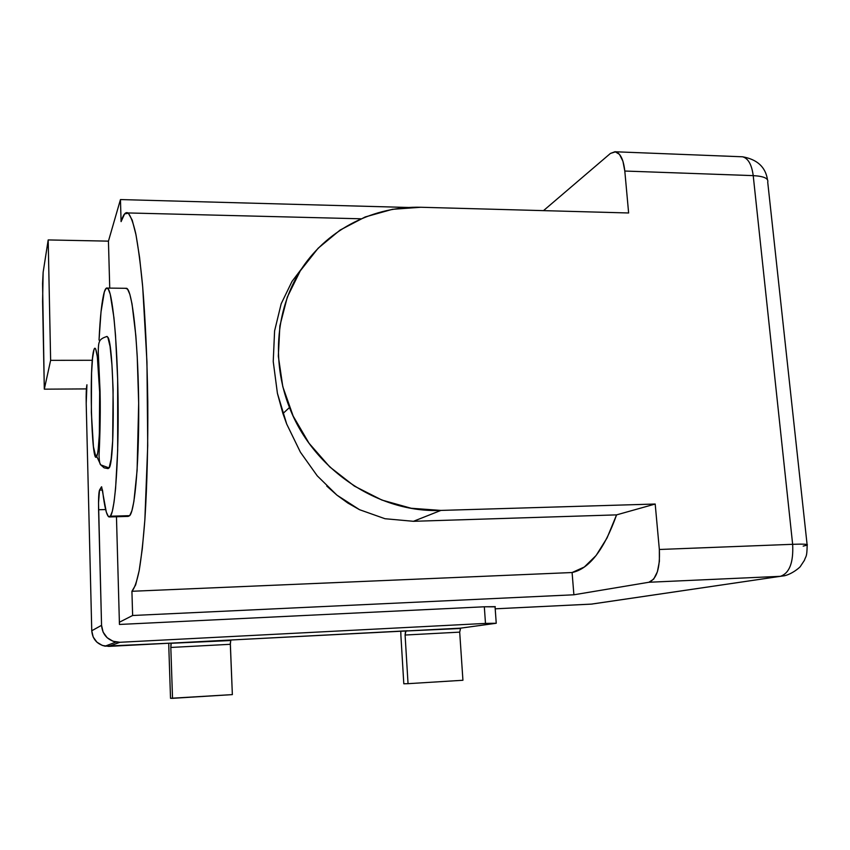 <?xml version="1.0" encoding="UTF-8"?>
<svg xmlns="http://www.w3.org/2000/svg" width="850" height="850" viewBox="0 0 850 850"><rect width="100%" height="100%" fill="white"/><g stroke="black" fill="none" stroke-linecap="round" stroke-linejoin="round"><path stroke-width="1.27" d="M107.971 468.552L109.098 467.936L100.714 464.865L96.73 456.397C91.502 468.424 88.878 362.323 93.999 349.573L94.817 348.234L95.678 348.978L97.346 356.713L99.641 392.041L99.365 434.106L98.249 448.97L97.527 453.709L95.891 456.992L93.436 446.749L91.354 412.526L91.577 372.98L92.565 358.073L93.999 349.573C96.156 342.763 98.876 362.238 99.641 392.041C100.438 421.781 98.993 452.317 96.73 456.397L100.714 464.865L109.098 467.936C115.366 461.752 114.187 343.687 107.78 337.142M129.71 515.653C135.139 510.149 139.442 457.842 138.614 398.384C137.827 338.895 132.164 290.211 126.65 288.309L125.534 288.299L127.564 289.127L129.848 294.323L132.048 304.013L135.83 335.623L137.222 356.362L138.667 403.229L137.094 470.433L133.896 501.436L131.877 510.786L129.71 515.653L128.191 516.396L129.71 515.653L110.404 516.216L129.71 515.653M104.338 291.869C105.315 288.788 106.335 287.523 107.408 288.086C112.243 289.978 117.289 338.842 118.054 398.544C118.873 458.235 115.164 510.723 110.404 516.216L109.076 516.959C106.696 515.982 104.539 507.28 102.616 490.864L101.416 486.933L99.514 490.121L102.521 490.046L99.514 490.121L98.526 502.945L101.554 625.324L103.094 632.092L107.132 637.691L113.061 641.272L119.946 642.281L485.488 623.411L484.319 606.783L119.446 624.452L119.382 622.232L132.632 615.496L119.382 622.232L116.461 516.736L119.446 624.452L484.319 606.783L485.488 623.411L119.946 642.281L108.715 646.383L102.361 645.458L96.9 642.164L93.181 637.001L91.757 630.764L86.201 403.506L86.934 384.774C86.275 387.642 86.031 393.89 86.201 403.506L91.757 630.764C92.533 639.072 96.985 644.215 105.092 646.17L171.944 643.078L108.715 646.383L119.946 642.281L116.014 642.048C107.228 639.912 102.404 634.334 101.554 625.324L91.757 630.764L101.554 625.324L98.589 509.745C98.398 499.12 98.706 492.575 99.514 490.121L101.639 486.784L106.314 512.104L108.343 516.513L110.404 516.216L112.306 511.339L114.059 501.967L115.589 488.325L117.683 450.256L117.661 379.344L115.526 335.559L113.953 317.804L110.213 294.121L108.205 288.904L106.229 288.214L104.338 291.869C101.926 300.178 100.162 316.243 99.036 340.074L101.001 312.003L104.338 291.869M459.691 632.134L405.089 635.035L408.043 683.676L403.803 683.782L400.902 635.619L403.803 683.782L408.043 683.676L462.931 680.266L459.691 632.134L462.931 680.266L408.043 683.676L405.089 635.035L405.524 631.369L407.511 630.774L231.784 639.954L460.615 628.15L495.55 623.358L485.488 623.411L496.241 623.252L460.615 628.15L459.691 632.134L405.089 635.035L405.907 631.008L460.19 628.501M86.392 388.907L44.306 389.172L42.596 301.283L43.138 272.308L48.184 239.934L108.439 241.145L120.456 199.569L408.244 207.464L120.456 199.569L108.439 241.145L109.735 288.118L108.439 241.145L48.184 239.934L43.138 272.308L42.574 283.464L44.306 389.172L50.628 360.336L92.353 360.283L50.628 360.336L48.184 239.934L50.628 360.336L44.306 389.172L86.392 388.907M655.191 504.029L616.579 514.877L607.038 537.965L596.126 555.475L584.311 567.024L572.093 572.528L573.888 594.787L648.89 582.261L653.682 579.116L657.39 571.784L659.388 561.351L659.345 549.482L655.191 504.029L659.345 549.482C660.174 568.183 656.689 579.116 648.89 582.261L780.406 576.321C789.491 573.187 793.571 562.519 792.646 544.308L659.345 549.482L792.646 544.308L753.217 175.631L624.803 171.041L628.628 212.978L420.899 207.262L392.487 209.302L365.192 216.962L340.074 230.084L318.123 248.242L300.284 270.842L287.332 297.054L279.873 325.879L278.322 356.161L282.795 386.665L293.176 416.107L309.039 443.243L329.747 466.894L354.386 486.104L381.926 500.066L411.166 508.257L440.895 510.414L655.191 504.029L440.895 510.414C378.346 513.198 313.246 469.646 289.478 407.522C270.799 360.124 276.314 306.223 302.642 267.219C329.173 228.299 374.489 206.061 420.899 207.262L628.628 212.978L624.803 171.041L753.217 175.631C751.751 164.634 748.213 158.355 742.602 156.793L740.562 156.708L742.602 156.793C748.213 158.355 751.751 164.634 753.217 175.631L792.646 544.308C793.571 562.519 789.491 573.187 780.406 576.321L648.89 582.261L573.888 594.787L132.632 615.496L131.92 591.281L135.639 584.928L139.156 570.743L142.29 548.866L144.861 519.871L147.719 445.559L146.954 362.068L142.704 286.992L139.581 257.444L136.021 234.94L132.218 220.15L128.361 213.212L124.61 213.881L121.093 221.616L120.456 199.569L121.093 221.616C123.239 214.508 125.534 211.618 127.978 212.946C130.581 215.613 133.153 222.434 135.702 233.399C138.189 246.744 140.452 263.851 142.502 284.707C145.393 319.186 147.156 358.211 147.783 401.795C148.059 445.368 147.103 484.426 144.925 518.967C143.321 539.878 141.408 557.058 139.198 570.488C136.882 581.549 134.459 588.476 131.92 591.281L572.093 572.528L573.888 594.787L132.632 615.496L131.92 591.281L572.093 572.528C589.294 568.905 604.127 549.684 616.579 514.877L413.44 521.305L440.895 510.414L413.44 521.305L616.579 514.877L655.191 504.029M610.428 153.436L615.666 151.789C620.479 153.351 623.528 159.768 624.803 171.041L622.912 161.171L619.491 154.381L615.092 151.693L610.428 153.436L543.49 210.641L610.428 153.436M591.441 604.106L495.199 608.812L591.441 604.106L780.406 576.321L594.787 603.638M291.996 281.446L301.718 268.611L291.996 281.446L281.169 303.79L274.592 330.926L281.169 303.79M273.233 361.516L274.592 330.926L273.233 361.516L277.408 393.295L273.233 361.516M286.716 424.076L277.408 393.295L282.922 413.557L286.716 424.076L300.294 451.956L286.716 424.076M326.772 486.072L336.94 495.136L347.841 503.041L359.497 509.681L384.997 518.723L359.497 509.681L336.94 495.136L317.241 475.83L300.571 452.423M384.997 518.723L413.44 521.305M784.624 575.737L780.406 576.321L784.624 575.737C793.369 573.569 801.093 566.185 800.424 566.366L804.408 560.341C805.906 555.656 806.958 557.834 807.16 545.126C808.552 544.202 803.707 543.926 792.646 544.308C803.707 543.926 808.552 544.202 807.16 545.126L803.186 546.114M767.731 182.229C768.74 178.436 763.895 176.237 753.217 175.631C763.895 176.237 768.74 178.436 767.731 182.229L807.096 544.531M105.634 509.554L98.589 509.745L105.634 509.554M109.098 467.936L111.159 459.053L112.668 441.001L113.114 389.555L111.945 364.852L110.075 346.492L107.833 337.248L106.579 336.494M230.308 642.759L232.358 694.609L170.521 698.296L168.842 647.934L170.521 698.296L172.529 698.328L170.818 647.456L230.318 644.3L232.358 694.609L172.529 698.328L170.818 647.456L170.999 643.641L171.944 643.078L231.784 639.954L230.807 640.167L230.318 644.3L170.818 647.456L171.179 643.28L230.562 640.539M495.295 606.656L484.319 606.783L495.061 606.815L496.23 623.093M400.902 635.619L400.775 631.125L400.902 635.619M168.842 647.934L168.757 643.248L168.842 647.934M108.12 468.616L104.125 467.851L100.725 464.876C99.864 464.355 99.301 461.359 99.025 455.866C99.397 448.109 100.789 418.476 100.056 391.127L98.281 352.739C98.26 347.076 98.6 343.538 99.291 342.136C99.822 339.681 102.436 337.779 107.153 336.451M126.65 288.309L107.408 288.086M615.676 151.789L742.602 156.793C757.212 159.407 765.51 167.036 767.486 179.679M495.21 608.823L591.037 604.138M127.978 212.946L360.814 218.79M289.478 407.522L282.922 413.557M591.154 604.138L592.492 604.021M128.191 516.396L109.501 516.949M105.092 646.17L116.004 642.048"/></g></svg>
